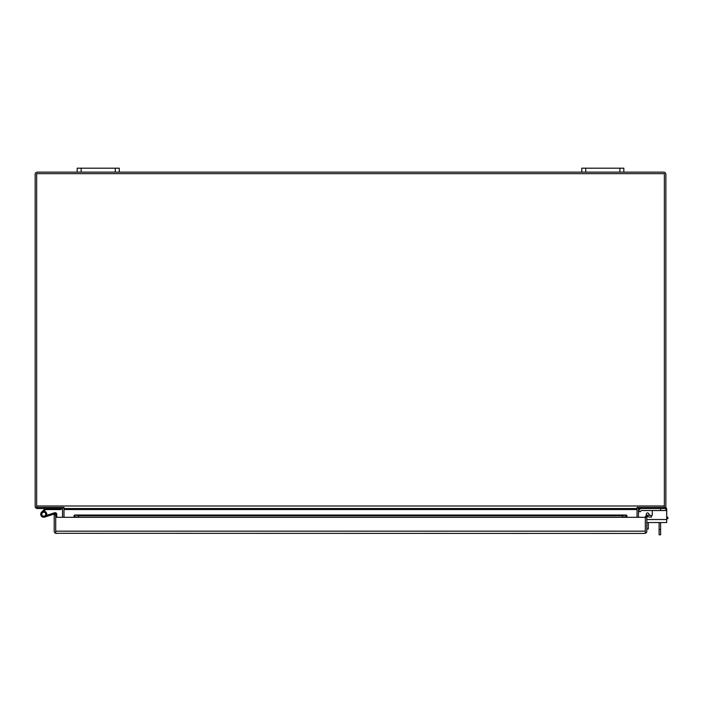 <?xml version="1.0" encoding="UTF-8"?>
<svg xmlns="http://www.w3.org/2000/svg" width="703" height="703" viewBox="0 0 703 703"><rect width="100%" height="100%" fill="white"/><g stroke="black" fill="none" stroke-linecap="round" stroke-linejoin="round"><path stroke-width="1.05" d="M637.032 508.744A2.267 2.267 0 0 1 637.885 507.452L638.781 508.664A0.756 0.756 0 0 1 639.238 508.515L663.606 508.515A2.267 2.267 0 0 0 665.873 506.248L665.873 174.406A2.267 2.267 0 0 0 663.606 172.13L623.825 172.13L623.825 168.202L581.776 168.202L581.776 172.13L119.246 172.13L119.246 168.202L77.198 168.202L77.198 172.13L37.417 172.13A2.267 2.267 0 0 0 35.15 174.406L35.15 506.248A2.267 2.267 0 0 0 37.417 508.515L61.785 508.515A0.756 0.756 0 0 1 62.541 509.28L62.541 517.303M63.094 507.417A2.267 2.267 0 0 1 63.147 507.452L62.242 508.664M63.147 507.452A2.267 2.267 0 0 1 63.999 508.744M638.781 508.664A0.756 0.756 0 0 0 638.482 509.28L638.482 517.303M665.873 510.519L665.873 508.515L660.618 508.515L660.618 510.519L665.873 510.519M641.734 508.515A3.005 3.005 0 0 0 639.607 509.403L638.544 510.457L639.607 509.403L638.544 510.457L639.958 511.872L641.022 510.809A1.011 1.011 0 0 1 641.734 510.519L660.618 510.519M641.022 510.809A1.011 1.011 0 0 1 641.734 510.519A1.011 1.011 0 0 0 641.022 510.809A1.011 1.011 0 0 1 641.734 510.519A1.011 1.011 0 0 0 641.022 510.809A1.011 1.011 0 0 1 641.734 510.519M638.544 510.457L639.607 509.403M581.776 172.13L585.722 172.13L585.722 168.202M619.888 168.202L619.888 172.13L585.722 172.13M619.888 172.13L623.825 172.13M77.198 172.13L81.144 172.13L81.144 168.202M115.301 168.202L115.301 172.13L81.144 172.13M115.301 172.13L119.246 172.13M36.661 505.993L36.661 507.417L63.999 507.417L63.999 508.515L637.032 508.515L637.032 507.417L664.361 507.417L664.361 173.65L36.661 173.65L36.661 505.993L664.361 505.993M63.999 508.515L63.999 517.303M637.032 517.303L637.032 508.515M645.31 527.979L645.31 531.916M55.713 527.979L55.713 531.916M660.618 522.54L660.618 534.798L659.106 534.798L659.106 529.464L660.618 529.464M659.106 522.54L659.106 529.464M666.69 517.188L667.85 517.188L667.85 518.665L666.69 518.665M646.822 529.008L648.298 529.008L648.298 522.54M626.32 516.547L622.542 517.188L78.481 517.188L74.105 516.723L74.105 515.571L74.703 515.035L626.32 515.035L626.918 515.571L626.918 516.723L626.32 516.547M644.554 533.436L55.713 533.305A2.267 2.267 0 0 1 54.201 531.16L54.201 515.035L55.713 515.035L55.713 533.305L56.468 533.436M645.31 533.305L645.31 517.303L646.822 517.303L646.822 531.16A2.267 2.267 0 0 1 645.31 533.305L645.31 517.303L626.918 517.303L626.918 516.723M626.918 517.303L55.713 517.303L55.713 533.305M74.105 517.303L74.105 515.571M645.31 517.303A2.267 2.267 0 0 1 646.127 515.571L647.973 515.071L651.549 515.703L651.286 517.188L647.094 516.723A0.756 0.756 0 0 0 646.822 517.303M74.703 515.035L74.852 516.564M78.481 517.188L78.481 515.703L622.542 515.703L626.32 515.035M646.127 515.571L647.094 516.723M622.542 515.703L622.542 517.188M78.481 515.703L74.852 515.071L626.171 515.071L626.171 516.564M647.973 515.071L647.718 516.564M43.973 511.204A3.023 3.023 0 0 1 46.451 515.571A3.023 3.023 0 0 1 41.987 516.679A3.023 3.023 0 0 1 41.609 512.083L44.693 509.007A1.661 1.661 0 0 1 45.862 508.515M61.091 508.515L61.091 509.57L45.862 509.57A0.606 0.606 0 0 0 45.431 509.745L42.356 512.83A1.968 1.968 0 0 0 42.602 515.817A1.968 1.968 0 0 0 45.51 515.097A1.968 1.968 0 0 0 44.333 512.338A1.968 1.968 0 0 0 41.776 514.218M55.713 515.035L55.713 514.35A0.606 0.606 0 0 0 54.913 513.77L44.684 517.092L47.558 516.16L44.684 517.092L47.558 516.16L44.684 517.092L47.558 516.16L44.684 517.092L47.558 516.16L44.684 517.092L47.558 516.16L44.684 517.092L47.558 516.16L44.684 517.092L47.558 516.16L44.684 517.092L47.558 516.16L44.684 517.092L47.558 516.16L44.684 517.092L47.558 516.16L44.684 517.092L47.558 516.16L44.684 517.092L47.558 516.16L44.684 517.092L47.558 516.16L44.684 517.092L47.558 516.16L44.684 517.092L47.558 516.16L44.684 517.092L47.558 516.16L44.684 517.092L47.558 516.16L47.233 515.158L46.539 515.387M56.758 517.303L56.758 514.35A1.661 1.661 0 0 0 54.588 512.768L47.233 515.158M44.333 512.338L44.64 511.336M41.609 512.083L43.753 509.947M651.496 516.011A1.265 1.265 0 0 0 652.27 514.851L652.27 510.519L652.27 514.851A1.265 1.265 0 0 1 651.496 516.011A1.265 1.265 0 0 0 652.27 514.851A1.265 1.265 0 0 1 651.496 516.011A1.265 1.265 0 0 0 652.27 514.851A1.265 1.265 0 0 1 651.496 516.011M646.303 514.165L646.303 515.431L646.303 514.165A1.265 1.265 0 0 1 648.623 513.48L649.862 515.404M665.627 507.276A2.627 2.627 0 0 1 666.69 509.394L666.69 522.54L646.822 522.54M637.032 509.526L63.999 509.526M645.31 531.16L55.713 531.16M666.69 519.535L646.822 519.535"/></g></svg>
